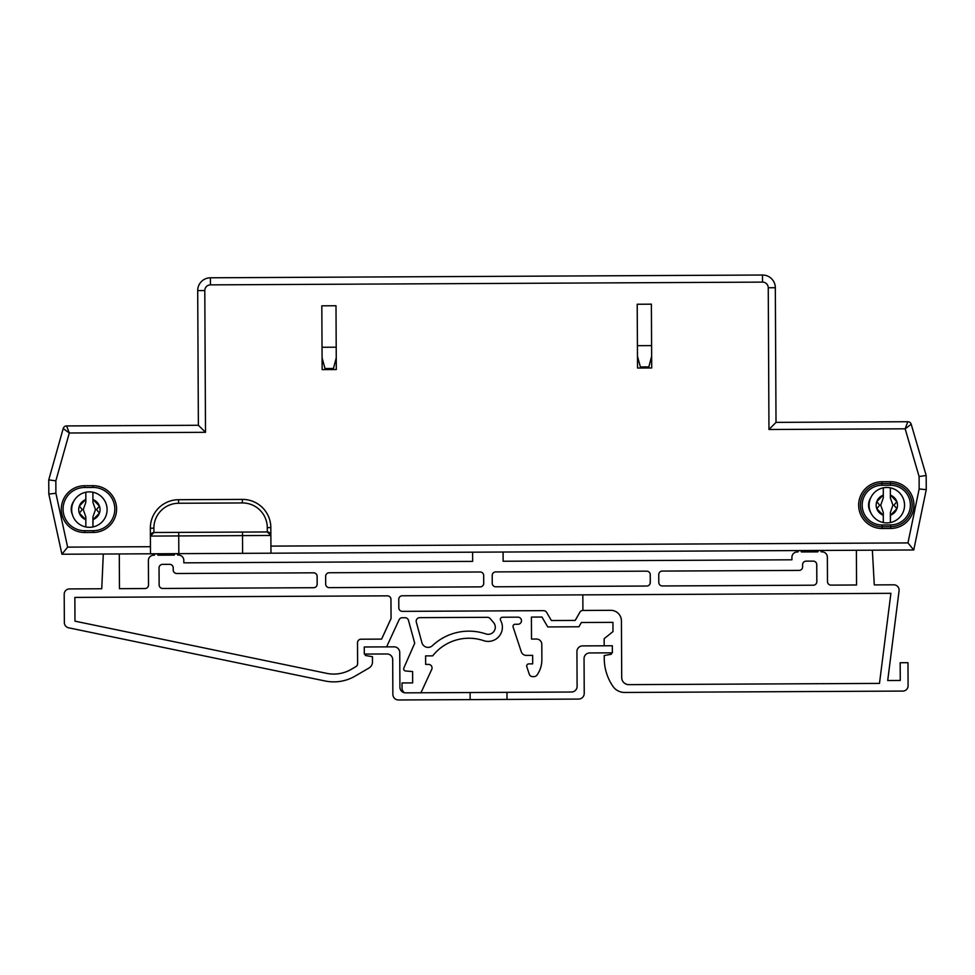 <?xml version="1.0" encoding="UTF-8"?>
<svg xmlns="http://www.w3.org/2000/svg" width="975" height="975" viewBox="0 0 975 975"><rect width="100%" height="100%" fill="white"/><g stroke="black" fill="none" stroke-linecap="round" stroke-linejoin="round"><path stroke-width="1.46" d="M92.917 502.308L92.917 492.241A17.721 17.721 0 0 0 85.837 492.241L85.837 502.308L83.277 509.596L85.837 516.884L85.837 526.963A17.721 17.721 0 0 0 92.917 526.963L92.917 516.884L95.477 509.596L92.917 502.308L92.917 492.241A17.721 17.721 0 0 1 92.917 526.963L93.088 519.565A10.628 10.628 0 0 0 99.401 513.143L99.438 513.143A10.664 10.664 0 0 0 99.438 506.062L99.401 506.049A10.628 10.628 0 0 0 93.088 499.639L99.401 506.049M95.477 509.596L96.501 509.596L99.438 506.062M79.353 506.049L85.666 499.639A10.628 10.628 0 0 0 79.353 506.049L79.316 506.062A10.664 10.664 0 0 0 79.316 513.143L79.353 513.143A10.628 10.628 0 0 0 85.666 519.565L79.353 513.143L82.253 509.596L79.316 506.062M99.401 513.143L93.088 519.565M85.837 516.884L85.837 526.963A17.721 17.721 0 0 1 85.837 492.241L85.837 502.308M92.917 521.198L92.917 516.884M96.501 509.596L99.438 513.143M93.088 499.639L92.917 498.006M82.253 509.596L83.277 509.596M85.837 498.006L85.666 499.639M85.666 519.565L85.837 521.198M890.37 497.896L890.37 487.829A17.721 17.721 0 0 0 883.289 487.829L883.289 497.896L880.73 505.184L883.289 512.472L883.289 522.551A17.721 17.721 0 0 0 890.37 522.551L890.37 512.472L892.929 505.184L890.37 497.896L890.37 487.829A17.721 17.721 0 0 1 890.37 522.551L890.541 515.153A10.628 10.628 0 0 0 896.89 501.638L896.854 501.638A10.628 10.628 0 0 0 890.541 495.215L896.854 501.638L893.953 505.184L896.89 508.731L890.541 515.153M876.805 501.638L883.131 495.215A10.628 10.628 0 0 0 876.805 501.638L876.769 501.638A10.664 10.664 0 0 0 876.769 508.731L876.805 508.731A10.628 10.628 0 0 0 883.131 515.153L876.805 508.731M883.289 512.472L883.289 522.551A17.721 17.721 0 0 1 883.289 487.829L883.289 497.896M890.37 516.787L890.37 512.472M876.769 501.638L879.706 505.184L876.769 508.731M890.541 495.215L890.37 493.594M892.929 505.184L893.953 505.184M879.706 505.184L880.73 505.184M883.289 493.594L883.131 495.215M883.131 515.153L883.289 516.787M495.3 627.193A7.093 7.093 0 0 0 493.618 622.647L490.157 618.564A3.547 3.547 0 0 0 487.439 617.321L419.713 617.65A3.547 3.547 0 0 0 416.313 622.135L421.919 642.683A6.374 6.374 0 0 0 432.449 645.645A53.162 53.162 0 0 1 485.94 633.945A7.093 7.093 0 0 0 493.618 622.647M420.505 692.774A3.547 3.547 0 0 0 421.578 691.433L431.718 669.411A3.547 3.547 0 0 0 428.488 664.389L425.648 664.402L425.6 655.895L432.693 655.858A46.069 46.069 0 0 1 483.673 640.66A14.174 14.174 0 0 0 500.626 620.393A2.121 2.121 0 0 1 502.478 617.236L517.932 617.163A3.547 3.547 0 0 1 521.491 620.685A3.547 3.547 0 0 1 517.969 624.256L515.129 624.268A2.121 2.121 0 0 0 513.118 627.059L521.284 651.751A5.314 5.314 0 0 0 526.354 655.395L532.655 655.358L532.691 663.865L528.791 663.89A2.121 2.121 0 0 0 526.793 666.681L529.267 674.188A3.547 3.547 0 0 0 532.655 676.626L534.081 676.613A3.547 3.547 0 0 0 536.945 675.127A26.581 26.581 0 0 0 541.881 659.563L541.808 644.329A5.314 5.314 0 0 0 536.469 639.039L531.509 639.064L531.399 617.09L541.966 617.041L547.743 626.937L578.931 626.779L581.368 622.513L612.934 622.355L612.982 631.568L604.159 638.698L604.183 645.791M611.313 654.262L611.313 652.848L611.313 654.262L604.232 655.541L604.256 658.552A49.615 49.615 0 0 0 612.897 686.29A14.174 14.174 0 0 0 624.67 692.469L902.801 691.08A5.314 5.314 0 0 0 908.091 685.73L907.981 662.695L900.181 662.744L900.266 680.453L887.713 680.526L899.072 590.789A5.314 5.314 0 0 0 893.77 584.805L874.283 584.903L872.369 550.18L874.283 584.903L893.77 584.805M856.562 584.988L856.391 550.266L856.562 584.988L831.041 585.122A3.547 3.547 0 0 1 827.483 581.6L827.361 557.139A5.314 5.314 0 0 0 822.023 551.85L821.279 551.862A1.767 1.767 0 0 0 817.806 551.874L801.426 551.96A1.767 1.767 0 0 0 797.952 551.972L797.209 551.972A5.314 5.314 0 0 0 791.919 557.322L791.932 559.796L503.124 561.247L503.076 552.033M386.6 646.876L399.067 619.808A3.547 3.547 0 0 1 402.261 617.736L405.027 617.723A3.547 3.547 0 0 1 408.464 620.332L414.716 643.195L403.845 668.009A2.121 2.121 0 0 0 405.612 670.983L412.596 671.556L412.657 682.89L402.017 682.951L402.053 688.265A5.314 5.314 0 0 0 404.576 692.762M365.381 655.493L365.381 654.079L365.381 655.493L372.474 656.699L372.499 661.867A7.093 7.093 0 0 1 368.989 668.021L355.205 676.065L368.989 668.021M69.493 588.924L101.741 588.766L103.301 554.032L101.741 588.766L69.493 588.924A5.314 5.314 0 0 0 64.204 594.275L64.35 622.623A5.314 5.314 0 0 0 68.579 627.79L325.126 680.989A42.522 42.522 0 0 0 355.205 676.065M119.462 588.681L119.291 553.946L119.462 588.681L144.982 588.547L119.462 588.681M148.505 584.988A3.547 3.547 0 0 1 144.982 588.547A3.547 3.547 0 0 0 148.505 584.988L148.383 560.54A5.314 5.314 0 0 1 153.672 555.202L154.416 555.189L153.672 555.202M472.595 552.179L472.643 561.393L183.836 562.843L183.812 560.357A5.314 5.314 0 0 0 178.474 555.067L177.73 555.08A1.767 1.767 0 0 0 174.257 555.092L157.889 555.177A1.767 1.767 0 0 0 154.416 555.189M176.767 573.507A3.547 3.547 0 0 1 173.197 569.985A3.547 3.547 0 0 0 176.767 573.507L313.584 572.825A3.547 3.547 0 0 1 317.143 576.347L317.155 584.147A3.547 3.547 0 0 1 313.658 587.706A3.547 3.547 0 0 0 317.18 584.147L317.143 576.347A3.547 3.547 0 0 0 313.584 572.825L176.792 573.507A3.547 3.547 0 0 1 173.233 569.985L173.221 567.852A3.547 3.547 0 0 0 169.662 564.33L162.569 564.367A3.547 3.547 0 0 0 159.047 567.925L159.132 584.939A3.547 3.547 0 0 0 162.691 588.461L313.658 587.706A3.547 3.547 0 0 0 317.155 584.147L317.119 576.347A3.547 3.547 0 0 0 313.548 572.825M483.673 575.518L483.71 583.318A3.547 3.547 0 0 1 480.212 586.877A3.547 3.547 0 0 0 483.71 583.318L483.697 575.518A3.547 3.547 0 0 0 480.139 571.996L329.172 572.752A3.547 3.547 0 0 0 325.65 576.31L325.687 584.098A3.547 3.547 0 0 0 329.245 587.633L480.212 586.877A3.547 3.547 0 0 0 483.746 583.318L483.673 575.518A3.547 3.547 0 0 0 480.102 571.996A3.547 3.547 0 0 1 483.697 575.518M650.301 582.477L650.252 574.689A3.547 3.547 0 0 0 646.693 571.155L495.727 571.911A3.547 3.547 0 0 0 492.204 575.469L492.241 583.269A3.547 3.547 0 0 0 495.812 586.792L646.766 586.036A3.547 3.547 0 0 0 650.301 582.477A3.547 3.547 0 0 1 646.766 586.036M390.975 599.369A3.547 3.547 0 0 0 387.416 595.847L74.856 597.407L74.978 621.16L326.71 673.347A34.734 34.734 0 0 0 351.28 669.338L355.875 666.656A3.547 3.547 0 0 0 357.63 663.573L357.52 642.769A3.547 3.547 0 0 1 361.055 639.21L381.603 639.112L391.072 618.528L390.975 599.369A3.547 3.547 0 0 0 387.416 595.847L74.856 597.407M398.812 607.839A3.547 3.547 0 0 0 402.37 611.362L543.575 610.655A3.547 3.547 0 0 1 546.646 612.41L551.399 620.539L575.213 620.417L579.881 612.251A3.547 3.547 0 0 1 582.94 610.46L610.74 610.326A10.628 10.628 0 0 1 621.428 620.892L621.709 677.601A7.093 7.093 0 0 0 628.838 684.645L879.487 683.402L890.894 593.324L402.297 595.774A3.547 3.547 0 0 0 398.763 599.332L398.812 607.839M802.608 566.828A3.547 3.547 0 0 1 799.073 570.399L662.293 571.082A3.547 3.547 0 0 0 658.759 574.641L658.795 582.441A3.547 3.547 0 0 0 662.366 585.963L813.321 585.207A3.547 3.547 0 0 0 816.855 581.648L816.77 564.635A3.547 3.547 0 0 0 813.211 561.112L806.118 561.149A3.547 3.547 0 0 0 802.596 564.708L802.608 566.828M351.28 669.338A34.734 34.734 0 0 1 333.925 674.078A34.734 34.734 0 0 0 351.244 669.338L355.838 666.656A3.547 3.547 0 0 0 357.593 663.573L357.496 642.769A3.547 3.547 0 0 1 361.018 639.21L361.055 639.21M391.072 618.528L381.603 639.112L391.036 618.528L390.938 599.369A3.547 3.547 0 0 0 387.38 595.847M579.881 612.251L575.213 620.417L579.845 612.251A3.547 3.547 0 0 1 582.916 610.46L582.831 594.872M813.296 585.207A3.547 3.547 0 0 0 816.818 581.648L816.733 564.635A3.547 3.547 0 0 0 813.174 561.112M173.197 567.852L173.197 569.985L173.197 567.852A3.547 3.547 0 0 0 169.626 564.33A3.547 3.547 0 0 1 173.221 567.852M646.742 586.036A3.547 3.547 0 0 0 650.264 582.477L650.227 574.689A3.547 3.547 0 0 0 646.669 571.155A3.547 3.547 0 0 1 650.252 574.689M517.932 617.163A3.547 3.547 0 0 1 521.491 620.685A3.547 3.547 0 0 1 517.969 624.256L515.129 624.268M791.919 557.322L791.932 559.796L503.124 561.247M822.023 551.85L821.279 551.862A1.767 1.767 0 0 0 817.806 551.874L801.426 551.96A1.767 1.767 0 0 0 797.952 551.972L797.209 551.972M831.041 585.122A3.547 3.547 0 0 1 827.483 581.6L827.361 557.139M900.266 680.453L887.713 680.526L899.072 590.789M624.67 692.469L902.801 691.08M604.232 655.541L604.256 658.552M581.368 622.513L612.934 622.355L612.982 631.568M536.469 639.039L531.509 639.064L531.399 617.09L541.966 617.041M541.881 659.563L541.808 644.329M532.655 676.626L534.081 676.613A3.547 3.547 0 0 0 536.945 675.127M526.793 666.681L529.267 674.188M526.354 655.395L532.655 655.358L532.691 663.865L528.791 663.89M513.118 627.059L521.284 651.751M500.626 620.393A2.121 2.121 0 0 1 502.478 617.236M428.488 664.389L425.648 664.402L425.6 655.895M421.578 691.433L431.718 669.411M402.017 682.951L402.053 688.265M405.612 670.983L412.596 671.556L412.657 682.89M408.464 620.332L414.716 643.195L403.845 668.009M399.067 619.808A3.547 3.547 0 0 1 402.261 617.736M68.579 627.79L325.126 680.989M64.204 594.275L64.35 622.623M178.474 555.067L177.73 555.08A1.767 1.767 0 0 0 174.257 555.092L157.889 555.177M472.643 561.393L183.836 562.843L183.812 560.357M355.875 666.656A3.547 3.547 0 0 0 357.63 663.573L357.52 642.769A3.547 3.547 0 0 1 361.018 639.21M621.709 677.601A7.093 7.093 0 0 0 628.838 684.645L879.487 683.402L890.894 593.324M582.94 610.46L610.74 610.326M421.919 642.683A6.374 6.374 0 0 0 432.449 645.645M419.713 617.65A3.547 3.547 0 0 0 416.313 622.135M490.157 618.564A3.547 3.547 0 0 0 487.439 617.321M816.818 581.648L816.733 564.635A3.547 3.547 0 0 0 813.211 561.112M813.321 585.207A3.547 3.547 0 0 0 816.855 581.648M351.244 669.338L355.838 666.656M391.036 618.528L390.938 599.369M650.264 582.477L650.227 574.689M507 699.428L578.589 699.075A5.667 5.667 0 0 0 584.232 693.383L584.049 658.649A5.667 5.667 0 0 1 589.692 652.945L612.373 652.836L612.337 645.755L582.575 645.901A5.667 5.667 0 0 0 576.932 651.592L577.102 686.327A5.667 5.667 0 0 1 571.46 692.018L405.612 692.859A5.667 5.667 0 0 1 399.921 687.217L399.738 652.482A5.667 5.667 0 0 0 394.046 646.839L364.272 646.986L364.309 654.079L386.99 653.969A5.667 5.667 0 0 1 392.693 659.612L392.864 694.334A5.667 5.667 0 0 0 398.568 699.977L507 699.428L506.963 692.348M470.145 699.623L470.108 692.53M93.308 530.692A21.621 21.621 0 0 0 114.806 508.962A21.621 21.621 0 0 0 93.088 487.451L84.581 487.5A21.621 21.621 0 0 0 63.07 509.23A21.621 21.621 0 0 0 84.801 530.729L93.308 530.692L93.308 532.46L84.801 532.508A23.388 23.388 0 0 1 61.303 509.23A23.388 23.388 0 0 1 84.569 485.733L93.076 485.684A23.388 23.388 0 0 1 116.586 508.962A23.388 23.388 0 0 1 93.308 532.46M882.131 524.977L882.143 526.744A21.621 21.621 0 0 1 860.413 505.233A21.621 21.621 0 0 1 881.924 483.515L881.936 485.282A19.841 19.841 0 0 0 862.18 505.233A19.841 19.841 0 0 0 882.131 524.977L890.638 524.928L890.638 526.707A21.621 21.621 0 0 0 912.149 504.977A21.621 21.621 0 0 0 890.431 483.466L881.924 483.515A21.621 21.621 0 0 0 860.413 505.233A21.621 21.621 0 0 0 882.143 526.744L890.638 526.707L890.65 528.474L882.143 528.523A23.388 23.388 0 0 1 858.646 505.245A23.388 23.388 0 0 1 881.912 481.735L890.419 481.699A23.388 23.388 0 0 1 913.928 504.965A23.388 23.388 0 0 1 890.65 528.474M205.506 432.315L69.298 432.997L66.593 425.929L198.376 425.271L197.706 290.611A12.76 12.76 0 0 1 210.405 277.79L762.511 275.023A12.76 12.76 0 0 1 775.332 287.723L776.015 422.382L907.798 421.724L905.153 428.817L768.958 429.5L768.251 287.747A5.667 5.667 0 0 0 762.547 282.116L210.442 284.871A5.667 5.667 0 0 0 204.799 290.574L205.506 432.315L198.376 425.271L197.706 290.611A12.76 12.76 0 0 1 210.405 277.79L210.442 284.871L217.522 284.834M926.177 475.495L919.096 476.531L905.153 428.817L911.211 424.271A3.547 3.547 0 0 0 907.798 421.724A3.547 3.547 0 0 1 911.211 424.271L926.177 475.495L926.25 489.669L913.746 549.973L242.604 553.337L242.519 535.616L178.73 535.933L178.827 553.654L242.604 553.337M178.827 553.654L61.925 554.239L48.823 494.057L48.75 479.883L63.204 428.513A3.547 3.547 0 0 1 66.593 425.929A3.547 3.547 0 0 0 63.204 428.513L69.298 432.997L55.843 480.846L48.75 479.883L48.823 494.057L55.904 493.277L67.628 547.121L150.442 546.707M336.314 369.537L335.997 305.748L321.823 305.821L322.14 369.61L336.314 369.537M637.528 368.038L651.702 367.965L651.385 304.176L637.211 304.249L637.528 368.038M776.015 422.382L768.958 429.5L768.288 294.84M270.928 546.11L907.969 542.917L913.746 549.973L926.25 489.669L919.157 488.962L919.096 476.531M61.925 554.239L67.628 547.121M637.418 345.686L651.592 345.625M637.467 356.241L640.392 366.941L648.85 366.893L651.641 356.228M322.079 357.813L325.004 368.513L333.45 368.477L336.253 357.813M322.03 347.271L336.204 347.197M150.479 553.8L150.345 528.206A28.348 28.348 0 0 1 178.559 499.712L242.336 499.395A28.348 28.348 0 0 1 270.831 527.609L270.965 553.191M270.867 535.47L267.308 531.948L267.284 527.621A24.802 24.802 0 0 0 242.361 502.942L178.571 503.258A24.802 24.802 0 0 0 153.892 528.194L153.916 532.508A3.547 3.547 0 0 0 150.382 536.079L153.916 532.508L267.308 531.948A3.547 3.547 0 0 1 270.867 535.47L242.519 535.616L242.507 532.07M85.837 526.963A17.721 17.721 0 0 1 85.837 492.241M92.917 492.241A17.721 17.721 0 0 1 107.092 509.596M883.289 522.551A17.721 17.721 0 0 1 883.289 487.829M890.37 487.829A17.721 17.721 0 0 1 904.556 505.184M870.541 512.155A13.467 13.467 0 0 1 870.712 497.835M114.806 508.962A21.621 21.621 0 0 0 93.088 487.451L93.076 485.684M912.149 504.977A21.621 21.621 0 0 0 890.431 483.466L890.431 485.245L881.936 485.282M755.467 282.141L762.547 282.116L762.511 275.023A12.76 12.76 0 0 1 775.332 287.723L768.251 287.747M55.843 480.846L55.904 493.277M907.969 542.917L919.157 488.962M890.638 524.928A19.841 19.841 0 0 0 910.382 504.989A19.841 19.841 0 0 0 890.431 485.245M72.357 514.532A13.467 13.467 0 0 1 73.722 501.296M84.569 485.733L84.581 487.5A21.621 21.621 0 0 0 63.07 509.23A21.621 21.621 0 0 0 84.801 530.729L84.801 532.508M204.799 290.574L197.706 290.611M890.431 483.466L890.419 481.699M881.924 483.515L881.912 481.735M882.143 528.523L882.143 526.744M178.717 532.387L178.73 535.933L150.382 536.079M150.345 528.206L153.892 528.194M178.559 499.712L178.571 503.258M242.336 499.395L242.361 502.942M270.831 527.609L267.284 527.621"/></g></svg>
